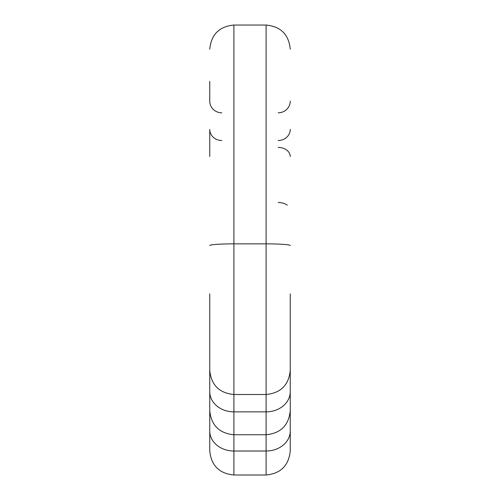 <?xml version="1.0" encoding="UTF-8"?>
<svg xmlns="http://www.w3.org/2000/svg" width="500" height="500" viewBox="0 0 500 500"><rect width="100%" height="100%" fill="white"/><g stroke="black" fill="none" stroke-linecap="round" stroke-linejoin="round"><path stroke-width="0.75" d="M290.25 406.306L290.25 450.85C288.819 465.519 280.769 473.569 266.1 475L233.9 475C219.231 473.569 211.181 465.519 209.75 450.85L209.75 406.306M290.25 301.956L290.25 370.344C288.819 385.019 280.769 393.069 266.1 394.5L233.9 394.5C219.231 393.069 211.181 385.019 209.75 370.344L209.75 293.869M290.25 430.975A24.15 20.038 180 0 1 266.1 451.019L266.1 434.75C280.769 433.319 288.819 425.269 290.25 410.6L290.25 368.106M290.25 334.119L290.25 438.775M290.25 293.869L290.25 398.525M290.25 391.637A24.15 20.231 180 0 1 266.1 411.869L233.9 411.869A24.15 20.231 180 0 1 209.75 391.637L209.75 410.6C211.181 425.269 219.231 433.319 233.9 434.75L233.9 475M209.75 391.637L209.75 368.106M221.825 140.512A12.075 11.113 180 0 1 209.75 129.4L209.75 156.519M209.75 81.388L209.75 101.15A12.075 11.662 0 0 0 221.825 112.812M209.75 334.119L209.75 438.775M266.1 475L266.1 451.019L233.9 451.019A24.15 20.038 180 0 1 209.75 430.975M209.75 49.188C211.188 34.525 219.237 26.475 233.9 25.038L233.9 243.856L266.1 243.856L266.1 25M209.75 245.531A24.15 1.675 0 0 1 233.9 243.856L233.9 434.75L266.1 434.75L266.1 243.856A24.15 1.675 0 0 1 290.25 245.531M278.175 112.812A12.075 11.662 180 0 0 290.25 101.15M290.25 129.4A12.075 11.113 180 0 1 278.175 140.512M278.175 147.419A12.075 9.1 180 0 1 290.25 156.519M278.175 202.5A12.075 7.831 180 0 1 287.288 205.188M266.1 25.05L233.9 25.05M266.1 25.038C280.763 26.469 288.812 34.519 290.25 49.188"/></g></svg>
